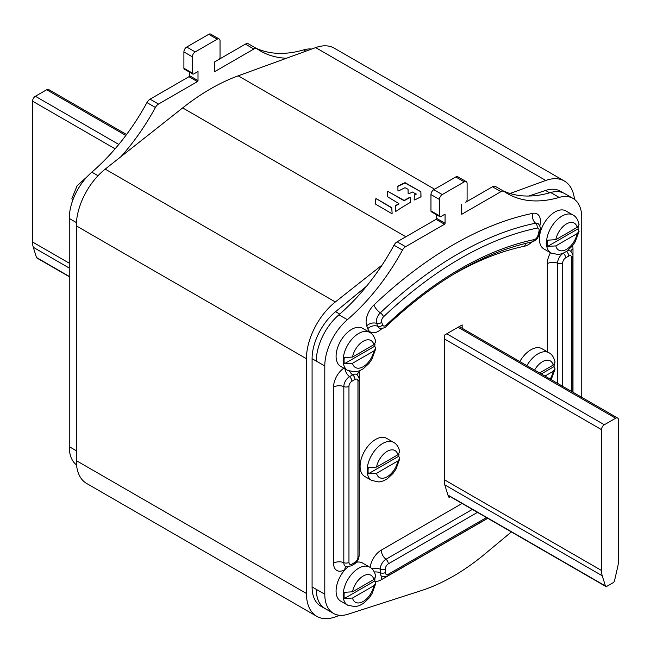 <?xml version="1.0" encoding="UTF-8"?>
<svg xmlns="http://www.w3.org/2000/svg" width="651" height="651" viewBox="0 0 651 651"><rect width="100%" height="100%" fill="white"/><g stroke="black" fill="none" stroke-linecap="round" stroke-linejoin="round"><path stroke-width="0.98" d="M192.777 74.035L184.306 69.144A1.994 1.156 -60 0 1 183.899 68.225L183.899 51.925A3.996 2.303 -60 0 1 186.723 47.035L208.743 34.316A3.996 2.303 -60 0 1 210.737 34.121L219.208 39.011A3.996 2.303 120 0 0 217.214 39.206L195.194 51.925A3.996 2.303 120 0 0 192.37 56.816L192.37 73.115A1.994 1.156 120 0 0 192.777 74.035A1.994 1.156 120 0 0 193.778 73.929L198.01 71.488L198.01 80.618A0.797 0.464 -60 0 1 197.448 81.595L188.977 76.704A0.797 0.464 120 0 0 189.547 75.728L189.547 72.163M121.029 156.606A155.735 89.911 120 0 0 155.402 107.464A5.989 3.458 120 0 1 158.527 104.062L197.448 81.595M286.464 58.24A155.735 89.911 120 0 1 260.481 50.998A155.735 89.911 120 0 1 257.007 48.801A5.989 3.458 120 0 0 256.868 48.719A5.989 3.458 120 0 0 253.874 49.02L214.952 71.488A0.797 0.464 -60 0 1 214.391 71.162L214.391 62.032L218.63 59.591A1.994 1.156 120 0 0 220.038 57.142L220.038 40.842A3.996 2.303 120 0 0 219.208 39.011M76.525 464.936A41.933 24.209 -60 0 1 69.258 446.676L69.258 218.443A41.933 24.209 -60 0 1 91.84 172.157A155.735 89.911 120 0 0 146.931 102.573A5.989 3.458 -60 0 1 150.055 99.172L188.977 76.704M339.659 615.301L335.338 616.879A49.915 28.815 -60 0 1 316.777 616.334L86.656 483.473A49.915 28.815 -60 0 1 76.313 460.623L76.313 225.864A49.915 28.815 -60 0 1 105.21 169.105L182.662 107.903A216.628 125.073 -60 0 1 238.217 75.825L315.662 47.604A49.915 28.815 -60 0 1 334.223 48.15L564.344 181.011A49.915 28.815 -60 0 1 574.459 199.352M316.777 616.334A49.915 28.815 -60 0 1 306.442 593.484L306.442 358.734A49.915 28.815 -60 0 1 335.338 301.966L382.161 264.965M510.018 193.502L545.79 180.465A49.915 28.815 -60 0 1 564.344 181.011M326.314 609.263A41.933 24.209 -60 0 1 325.004 608.604L320.772 606.154A41.933 24.209 -60 0 1 312.089 586.958L312.089 358.734A41.933 24.209 -60 0 1 335.582 311.674L366.603 286.171M528.75 196.041L545.538 190.458A41.933 24.209 -60 0 1 560.356 191.191L563.286 192.883M405.345 182.809L420.88 191.776L420.896 196.854A216.628 125.073 -60 0 0 414.882 199.906L414.182 199.727L414.337 194.958A216.628 125.073 -60 0 1 416.079 194.104L412.482 192.029A216.628 125.073 -60 0 0 408.836 193.852L408.136 193.672L408.047 189.246L404.995 187.708A216.628 125.073 -60 0 0 398.648 190.938L397.948 190.767L397.899 186.048A216.628 125.073 -60 0 1 404.767 182.776L405.345 182.809L404.767 183.102A216.23 124.846 -60 0 0 397.899 186.373L397.777 186.528M414.182 200.052L414.337 195.284A216.23 124.846 -60 0 1 416.079 194.429L416.079 193.795M414.882 199.906L414.182 199.727M395.58 210.965L396.28 211.119L395.58 210.965L395.727 205.537A216.628 125.073 -60 0 1 398.843 203.584L387.483 196.683L387.337 191.638L388.029 191.459L404.141 200.752A216.23 124.846 -60 0 1 409.715 197.668L410.415 197.839L410.529 202.551M395.58 211.298L395.727 205.862A216.23 124.846 -60 0 1 398.843 203.909L398.843 203.242M410.529 202.217L410.415 197.513L409.715 197.343A216.628 125.073 -60 0 0 404.141 200.427L388.029 191.459M396.28 211.119A216.628 125.073 -60 0 1 410.415 202.388M375.635 198.937L376.335 198.726L391.756 207.628L392.122 213.178L391.422 213.406L375.733 204.243L375.635 198.937L376.335 198.726L391.756 207.954L392.122 213.504M392.122 213.194L391.422 213.406M420.88 191.776L405.345 183.143M420.88 192.102L421.018 197.033M387.337 191.964L388.029 191.785M375.635 199.263L376.335 199.051M581.742 397.322L581.742 217.629A41.933 24.209 120 0 0 573.059 198.433A41.933 24.209 120 0 0 559.16 197.416A155.735 89.911 -60 0 1 507.544 193.64A155.735 89.911 -60 0 1 504.069 191.443A5.989 3.458 120 0 0 503.939 191.361A5.989 3.458 120 0 0 500.945 191.663L492.473 186.772L465.693 202.233A1.994 1.156 120 0 0 467.101 199.784L467.101 183.484A3.996 2.303 120 0 0 466.279 181.653A3.996 2.303 120 0 0 464.277 181.849L442.257 194.568A3.996 2.303 120 0 0 439.433 199.458L439.433 215.758A1.994 1.156 120 0 0 439.848 216.677A1.994 1.156 120 0 0 440.841 216.571L445.081 214.13L445.081 223.26A0.797 0.464 -60 0 1 444.519 224.237L405.597 246.705A5.989 3.458 120 0 0 402.464 250.106A155.735 89.911 -60 0 1 347.374 319.69A41.933 24.209 120 0 0 324.792 365.976L324.792 594.208A41.933 24.209 120 0 0 333.475 613.405A41.933 24.209 120 0 0 348.049 614.21L421.474 590.555A208.442 120.345 120 0 0 485.068 553.838L511.369 531.94M402.464 250.106L393.993 245.215A155.735 89.911 -60 0 1 338.902 314.799A41.933 24.209 120 0 0 316.321 361.085L324.792 365.976M573.059 198.433L564.588 193.542A41.933 24.209 120 0 0 550.689 192.525A155.735 89.911 -60 0 1 502.784 190.694M492.473 186.772A5.989 3.458 -60 0 1 495.468 186.471A5.989 3.458 -60 0 1 495.598 186.552L503.801 191.288M464.277 181.849L455.806 176.958A3.996 2.303 -60 0 1 457.808 176.763L466.279 181.653M455.806 176.958L433.786 189.677A3.996 2.303 -60 0 0 430.962 194.568L430.962 210.867A1.994 1.156 -60 0 0 431.377 211.787L439.848 216.677M436.609 214.806L436.609 218.37L445.081 223.26M393.993 245.215A5.989 3.458 -60 0 1 397.126 241.814L436.048 219.346A0.797 0.464 120 0 0 436.609 218.37M325.004 608.604A41.933 24.209 -60 0 1 316.321 589.407A41.933 24.209 120 0 0 325.004 608.514L333.475 613.405M500.945 191.663L462.023 214.13A0.797 0.464 -60 0 1 461.453 213.805L461.453 204.674M462.161 328.283L462.161 324.906L444.373 335.175L444.373 483.62L448.441 496.648A1.994 1.156 -60 0 0 448.799 497.12A1.994 1.156 -60 0 0 449.792 497.022L450.337 496.705M550.998 253.036A21.963 12.678 120 0 1 546.449 242.986A21.963 12.678 120 0 1 556.035 220.884A21.963 12.678 120 0 1 572.961 215.001L565.898 210.924A21.963 12.678 120 0 0 548.972 216.807A21.963 12.678 120 0 0 539.386 238.909A21.963 12.678 120 0 0 543.935 248.967L550.998 253.036L558.363 254.565L562.505 253.556L566.565 251.392L572.351 245.988L575.256 241.773L579.097 231.219L577.168 233.579L555.816 245.907L547.613 246.404L578.039 228.843A21.849 12.613 120 0 0 578.251 226.532M369.662 332.376L362.599 328.299A21.963 12.678 120 0 0 345.673 334.183A21.963 12.678 120 0 0 336.087 356.284A21.963 12.678 120 0 0 340.636 366.342L347.699 370.411L355.064 371.933L359.206 370.932L363.258 368.767L369.052 363.364L371.957 359.149L375.798 348.594L373.869 350.954L352.516 363.282L344.314 363.779A21.849 12.613 120 0 1 344.078 360.8A21.849 12.613 120 0 1 344.314 357.554L352.516 357.049L373.869 344.721L375.79 341.653C374.577 336.86 372.535 333.768 369.662 332.376A21.963 12.678 120 0 0 352.736 338.26A21.963 12.678 120 0 0 343.15 360.361A21.963 12.678 120 0 0 347.699 370.411M348.033 566.818L345.152 569.503A21.963 12.678 120 0 0 336.087 591.035A21.963 12.678 120 0 0 340.636 601.093L347.699 605.17L355.064 606.691L359.206 605.682L363.258 603.518L369.052 598.114L371.957 593.899L375.798 583.345L373.869 585.705L352.516 598.033L344.314 598.529A21.849 12.613 120 0 1 344.078 595.551A21.849 12.613 120 0 1 344.314 592.304L352.516 591.808L373.869 579.48L375.79 576.404C374.577 571.611 372.535 568.518 369.662 567.127A21.963 12.678 120 0 0 352.736 573.01A21.963 12.678 120 0 0 343.15 595.112A21.963 12.678 120 0 0 347.699 605.17M369.662 567.127L362.599 563.05A21.963 12.678 120 0 0 356.471 562.236M526.879 365.642A21.963 12.678 120 0 1 548.956 352.752L541.901 348.676A21.963 12.678 120 0 0 519.815 361.565M393.66 442.411L386.596 438.335A21.963 12.678 120 0 0 369.678 444.226A21.963 12.678 120 0 0 360.093 466.328A21.963 12.678 120 0 0 364.641 476.377L371.697 480.454L379.061 481.976L383.203 480.967L387.264 478.81L393.058 473.407L395.963 469.192L399.795 458.638L397.875 460.989L376.522 473.318L368.311 473.822A21.849 12.613 120 0 1 368.075 470.844A21.849 12.613 120 0 1 368.311 467.589L376.522 467.092L397.875 454.764L399.787 451.696C398.583 446.895 396.54 443.803 393.66 442.411A21.963 12.678 120 0 0 376.734 448.295A21.963 12.678 120 0 0 367.148 470.396A21.963 12.678 120 0 0 371.697 480.454M555.816 239.682L577.168 227.354A15.575 8.992 120 0 0 566.492 223.911A15.575 8.992 120 0 0 555.816 239.682L547.613 240.178A21.849 12.613 120 0 0 547.377 243.425A21.849 12.613 120 0 0 547.613 246.404M577.168 227.354L579.089 224.278C577.885 219.485 575.842 216.392 572.961 215.001M578.039 228.843L579.097 231.219M375.798 348.594L374.74 346.21A21.849 12.613 120 0 0 374.952 343.907M374.74 346.21L344.314 363.779M375.798 583.345L374.74 580.969A21.849 12.613 120 0 0 374.952 578.658M374.74 580.969L344.314 598.529M551.177 379.671L555.091 368.979L554.034 366.594A21.849 12.613 120 0 0 554.253 364.291M555.091 368.979L553.171 371.33L544.952 376.075M554.034 366.594L541.282 373.959M539.557 372.966L553.171 365.105L555.083 362.037C553.879 357.236 551.836 354.144 548.956 352.752M399.795 458.638L398.738 456.253A21.849 12.613 120 0 0 398.957 453.95M398.738 456.253L368.311 473.822M459.24 326.59L617.62 418.032A3.996 2.303 120 0 1 618.45 419.862L618.45 560.706A23.957 13.834 120 0 1 617.709 566.85L614.52 580.741A1.994 1.156 120 0 1 613.169 582.669L606.789 586.356A1.994 1.156 120 0 1 605.788 586.453L448.051 495.387M444.373 479.763L601.508 570.488A23.957 13.834 120 0 0 602.248 575.777L605.438 585.981A1.994 1.156 120 0 0 605.788 586.453M601.508 570.488L601.508 429.644A3.996 2.303 120 0 1 604.331 424.753L615.626 418.235A3.996 2.303 120 0 1 617.62 418.032M255.721 48.052A155.735 89.911 120 0 0 303.626 49.883A41.933 24.209 -60 0 1 311.715 49.037M214.391 62.032L245.403 44.13A5.989 3.458 -60 0 1 248.397 43.829A5.989 3.458 -60 0 1 248.536 43.91L256.73 48.646M87.022 176.82L77.152 185.722L71.903 198.506L72.643 200.589M125.846 135.465L46.669 89.748A3.996 2.303 -60 0 1 48.662 89.553L126.554 134.521M46.669 89.748L35.374 96.267A3.996 2.303 -60 0 0 32.55 101.157L32.55 242.001L69.258 263.191M69.258 276.691L36.83 257.975A1.994 1.156 -60 0 1 36.48 257.495L33.291 247.29A23.957 13.834 -60 0 1 32.55 242.001M183.899 68.225L192.37 73.115M183.899 51.925L192.37 56.816M76.427 222.585L69.258 218.443M76.313 450.752L69.258 446.676M335.338 301.966L105.21 169.105M306.442 358.734L76.313 225.864M405.866 236.769L182.662 107.903M434.599 189.205L238.217 75.825M545.79 180.465L315.662 47.604M306.442 593.484L76.313 460.623M339.741 314.075L335.582 311.674M316.321 361.085L312.089 358.734M312.089 586.958L324.792 594.208M338.902 314.799L347.374 319.69M549.647 192.826L545.538 190.458M462.055 503.475L381.266 550.119A15.974 9.22 120 0 0 370.134 567.412M375.009 581.213A15.974 9.22 120 0 0 381.266 579.789L487.754 518.31M539.809 225.905A15.974 9.22 120 0 0 532.608 213.382A365.577 211.07 120 0 0 373.926 304.993A15.974 9.22 120 0 0 366.725 325.85L367.75 328.649A15.974 9.22 120 0 0 381.877 328.617A329.235 190.084 -60 0 1 382.121 328.389M451.648 275.389A329.235 190.084 -60 0 1 524.657 246.184A15.974 9.22 120 0 0 531.802 241.977M572.986 392.268L572.986 248.853A15.974 9.22 120 0 0 572.603 245.687M550.494 252.751A15.974 9.22 120 0 0 547.296 263.688L547.296 351.792M343.818 368.173A15.974 9.22 120 0 0 333.548 387.093L333.548 563.156A15.974 9.22 120 0 0 344.843 569.682L345.152 569.503M359.116 550.323A15.974 9.22 120 0 0 359.246 548.321L359.246 372.258A15.974 9.22 120 0 0 359.181 370.94M461.453 213.805L462.023 214.13M550.689 192.525L559.16 197.416M442.257 194.568L433.786 189.677M439.433 199.458L430.962 194.568M439.433 215.758L430.962 210.867M436.048 219.346L444.519 224.237M405.597 246.705L397.126 241.814M472.333 509.407L385.97 559.266A8.097 4.679 120 0 0 380.249 569.186L380.249 572.766A8.097 4.679 120 0 0 382.438 576.705L387.5 576.045L487.632 518.237M381.266 550.119A7.983 4.614 -120 0 0 385.97 559.266A3.996 2.303 -120 0 1 388.321 563.839A4.158 2.401 120 0 0 385.384 568.933L385.384 572.522A4.158 2.401 120 0 0 388.321 574.223L486.46 517.561M477.468 512.37L388.321 563.839M388.321 574.223A3.996 2.303 60 0 1 387.5 576.045M381.266 579.789A7.983 4.614 60 0 1 382.267 576.656M374.284 571.985A7.983 4.614 180 0 1 380.249 572.766A3.996 2.303 180 0 0 385.384 572.522M371.941 568.852A7.983 4.614 180 0 1 380.249 569.186A3.996 2.303 180 0 0 385.384 568.933M383.553 316.768A4.158 2.401 120 0 0 381.673 322.196L382.698 324.995A4.158 2.401 120 0 0 386.377 324.987A341.051 196.903 -60 0 1 534.276 239.601A4.158 2.401 120 0 0 537.962 235.361L538.979 231.382A4.158 2.401 120 0 0 537.108 228.11A353.762 204.251 120 0 0 383.553 316.768A3.996 1.489 -133.5 0 0 380.347 312.838A8.097 4.679 120 0 0 376.693 323.417L377.71 326.216A8.097 4.679 120 0 0 379.59 328.161C382.886 328.519 385.123 327.884 386.303 326.257C435.185 280.378 483.839 252.246 532.258 241.879C535.806 240.593 538.052 238.201 539.004 234.718L540.021 230.739C540.875 228.77 540.322 226.458 538.353 223.822A8.097 4.679 120 0 0 535.602 223.203A357.7 206.522 120 0 0 380.347 312.838A7.983 2.97 -133.5 0 1 373.926 304.993M366.725 325.85A7.983 5.867 160 0 1 376.693 323.417A3.996 2.938 160 0 0 381.673 322.196M534.276 239.601A3.996 2.905 78.4 0 1 532.258 241.879M537.962 235.361A3.996 1.416 14.4 0 0 539.004 234.718M538.979 231.382A3.996 1.416 14.4 0 0 540.021 230.739M537.108 228.11A3.996 2.905 -101.6 0 0 535.602 223.203A7.983 5.802 -101.6 0 1 532.608 213.382M524.657 246.184A7.983 5.802 78.4 0 1 526.065 243.262M386.377 324.987A3.996 1.489 46.5 0 1 386.303 326.257M382.698 324.995A3.996 2.938 160 0 1 377.71 326.216A7.983 5.867 160 0 0 367.75 328.649M449.792 497.022L448.287 496.152M547.296 263.688A7.983 4.614 180 0 1 557.565 263.191L557.565 383.366M571.7 391.52L571.7 257.755A4.158 2.401 120 0 0 568.754 256.055L565.646 257.845A4.158 2.401 120 0 0 562.708 262.939A3.996 2.303 180 0 1 557.565 263.191A8.097 4.679 120 0 1 563.294 253.272L563.701 253.044M562.708 262.939L562.708 386.328M571.7 257.755A3.996 2.303 0 0 0 572.864 256.12C573.279 255.477 572.628 253.906 570.903 251.408A8.097 4.679 120 0 0 566.59 251.376M568.754 256.055A3.996 2.303 -120 0 0 566.419 251.489M565.646 257.845A3.996 2.303 -120 0 0 563.294 253.272A7.983 4.614 -120 0 1 563.253 253.239M555.816 245.907A15.575 8.992 120 0 0 566.492 249.341A15.575 8.992 120 0 0 577.168 233.579M572.986 248.853A7.983 4.614 0 0 0 570.781 251.286M352.516 363.282A15.575 8.992 120 0 0 363.193 366.716A15.575 8.992 120 0 0 373.869 350.954M373.869 344.721A15.575 8.992 120 0 0 363.193 341.287A15.575 8.992 120 0 0 352.516 357.049M359.246 372.258A7.983 4.614 0 0 0 357.033 374.691M357.155 374.813A8.097 4.679 120 0 0 352.655 374.886L349.546 376.677A8.097 4.679 120 0 0 343.818 386.596L343.818 562.659A8.097 4.679 120 0 0 346.015 566.598L351.076 565.939L354.177 564.148C357.261 562.122 358.904 559.266 359.116 555.596L359.116 379.525C359.531 378.882 358.88 377.311 357.155 374.813L356.821 374.553M349.595 371.29A7.983 4.614 -120 0 0 352.655 374.886A3.996 2.303 -120 0 1 355.007 379.46L351.898 381.25A4.158 2.401 120 0 0 348.96 386.352L348.96 562.415A4.158 2.401 120 0 0 351.898 564.108L355.007 562.318A3.996 2.303 60 0 1 354.177 564.148M355.007 562.318A4.158 2.401 120 0 0 357.952 557.223L357.952 381.16A3.996 2.303 0 0 0 359.116 379.525M357.952 557.223A3.996 2.303 0 0 0 359.116 555.596M357.952 381.16A4.158 2.401 120 0 0 355.007 379.46M351.898 381.25A3.996 2.303 -120 0 0 349.546 376.677A7.983 4.614 -120 0 1 344.94 368.824M333.548 387.093A7.983 4.614 180 0 1 343.818 386.596A3.996 2.303 180 0 0 348.96 386.352M333.548 563.156A7.983 4.614 180 0 1 343.818 562.659A3.996 2.303 180 0 0 348.96 562.415M351.898 564.108A3.996 2.303 60 0 1 351.076 565.939M344.843 569.682A7.983 4.614 60 0 1 345.844 566.549M352.516 598.033A15.575 8.992 120 0 0 363.193 601.467A15.575 8.992 120 0 0 373.869 585.705M373.869 579.48A15.575 8.992 120 0 0 363.193 576.037A15.575 8.992 120 0 0 352.516 591.808M550.16 379.085A15.575 8.992 120 0 0 553.171 371.33M553.171 365.105A15.575 8.992 120 0 0 545.343 360.459A15.575 8.992 120 0 0 534.585 370.094M376.522 473.318A15.575 8.992 120 0 0 387.199 476.76A15.575 8.992 120 0 0 397.875 460.989M397.875 454.764A15.575 8.992 120 0 0 387.199 451.33A15.575 8.992 120 0 0 376.522 467.092M605.438 585.981L447.945 495.053M444.755 484.849L602.248 575.777M444.373 338.927L601.508 429.644M446.773 333.792L604.331 424.753M458.068 327.266L615.626 418.235M198.01 80.618L189.547 75.728M150.055 99.172L158.527 104.062M146.931 102.573L155.402 107.464M98.016 175.729L91.84 172.157M305.856 51.177L303.626 49.883M245.403 44.13L253.874 49.02M214.952 71.488L214.391 71.162M208.743 34.316L217.214 39.206M186.723 47.035L195.194 51.925M118.799 144.432L35.374 96.267M115.097 148.819L32.55 101.157M33.291 247.29L69.258 268.057M69.258 276.423L36.48 257.495M503.939 191.361L495.468 186.471M572.864 392.195L572.864 256.12M248.397 43.829L256.868 48.719"/></g></svg>
